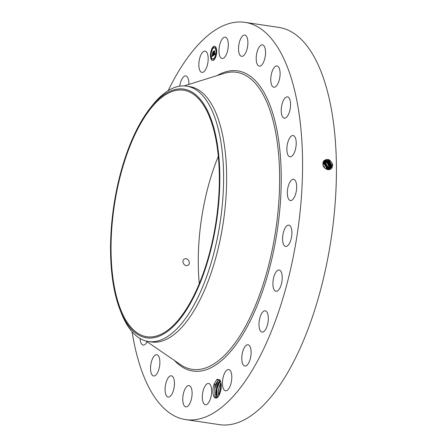 <?xml version="1.0" encoding="UTF-8"?>
<svg xmlns="http://www.w3.org/2000/svg" width="447" height="447" viewBox="0 0 447 447"><rect width="100%" height="100%" fill="white"/><g stroke="black" fill="none" stroke-linecap="round" stroke-linejoin="round"><path stroke-width="0.67" d="M168.133 90.68A200.826 82.963 98.5 0 1 245.017 22.35L278.867 27.412A200.826 82.963 98.5 0 1 326.679 263.942A200.826 82.963 98.5 0 1 219.477 424.65L185.628 419.588A200.826 82.963 98.5 0 1 132.088 331.758M245.017 22.35A200.826 82.963 98.5 0 1 292.83 258.88A200.826 82.963 98.5 0 1 185.628 419.588M323.393 161.373C327.137 157.892 330.266 158.992 332.769 164.68L332.071 167.608C329.78 172.112 322.36 168.541 322.918 163.624L323.432 161.428L322.969 162.881M220.131 380.386L219.756 379.855L216.979 379.263L214.258 383.66L214.968 385.135A8.739 3.61 98.5 0 0 214.778 385.778L214.934 396.629L215.756 397.461L217.778 397.12M219.756 379.855A9.599 3.967 98.5 0 1 220.12 380.38A9.599 3.967 98.5 0 1 221.002 389.164A9.599 3.967 98.5 0 1 217.588 397.305A9.599 3.967 98.5 0 1 215.158 397.914A9.599 3.967 98.5 0 1 214.258 383.66M221.5 58.294A10.756 4.442 98.5 0 1 219.365 46.482A10.756 4.442 98.5 0 1 225.238 37.19A10.756 4.442 98.5 0 1 225.791 37.364A10.756 4.442 98.5 0 1 227.931 49.176A10.756 4.442 98.5 0 1 222.053 58.473A10.756 4.442 98.5 0 1 221.5 58.294M246.358 36.112A10.756 4.442 98.5 0 1 247.213 48.41A10.756 4.442 98.5 0 1 241.62 56.333A10.756 4.442 98.5 0 1 240.061 55.277A10.756 4.442 98.5 0 1 239.206 42.979A10.756 4.442 98.5 0 1 244.8 35.056A10.756 4.442 98.5 0 1 246.358 36.112M264.808 47.455A10.756 4.442 98.5 0 1 264.523 59.54A10.756 4.442 98.5 0 1 259.282 66.145A10.756 4.442 98.5 0 1 256.936 63.552A10.756 4.442 98.5 0 1 257.221 51.466A10.756 4.442 98.5 0 1 262.462 44.862A10.756 4.442 98.5 0 1 264.808 47.455M279.883 70.626A10.756 4.442 98.5 0 1 278.671 81.879A10.756 4.442 98.5 0 1 273.838 87.232A10.756 4.442 98.5 0 1 270.977 82.555A10.756 4.442 98.5 0 1 272.189 71.296A10.756 4.442 98.5 0 1 277.023 65.949A10.756 4.442 98.5 0 1 279.883 70.626M290.561 104.039A10.756 4.442 98.5 0 1 284.298 118.153A10.756 4.442 98.5 0 1 281.219 110.99A10.756 4.442 98.5 0 1 287.482 96.876A10.756 4.442 98.5 0 1 290.561 104.039M296.11 145.426A10.756 4.442 98.5 0 1 289.952 156.813A10.756 4.442 98.5 0 1 286.98 146.918A10.756 4.442 98.5 0 1 293.137 135.53A10.756 4.442 98.5 0 1 296.11 145.426M296.154 191.953A10.756 4.442 98.5 0 1 290.41 200.563A10.756 4.442 98.5 0 1 287.851 187.891A10.756 4.442 98.5 0 1 293.595 179.286A10.756 4.442 98.5 0 1 296.154 191.953M290.69 240.464A10.756 4.442 98.5 0 1 285.644 246.431A10.756 4.442 98.5 0 1 283.778 231.121A10.756 4.442 98.5 0 1 288.823 225.154A10.756 4.442 98.5 0 1 290.69 240.464M280.09 287.644A10.756 4.442 98.5 0 1 275.978 291.293A10.756 4.442 98.5 0 1 272.921 284.773A10.756 4.442 98.5 0 1 275.045 273.659A10.756 4.442 98.5 0 1 279.157 270.01A10.756 4.442 98.5 0 1 282.213 276.531A10.756 4.442 98.5 0 1 280.09 287.644M265.077 330.283A10.756 4.442 98.5 0 1 262.065 332.087A10.756 4.442 98.5 0 1 258.981 324.248A10.756 4.442 98.5 0 1 262.238 312.609A10.756 4.442 98.5 0 1 265.244 310.805A10.756 4.442 98.5 0 1 268.329 318.644A10.756 4.442 98.5 0 1 265.077 330.283M246.671 365.467A10.756 4.442 98.5 0 1 244.861 366.032A10.756 4.442 98.5 0 1 241.833 356.823A10.756 4.442 98.5 0 1 246.236 345.313A10.756 4.442 98.5 0 1 248.04 344.749A10.756 4.442 98.5 0 1 251.074 353.951A10.756 4.442 98.5 0 1 246.671 365.467M226.126 390.807A10.756 4.442 98.5 0 1 225.534 390.812A10.756 4.442 98.5 0 1 222.634 380.218A10.756 4.442 98.5 0 1 228.126 369.54A10.756 4.442 98.5 0 1 228.719 369.535A10.756 4.442 98.5 0 1 231.619 380.129A10.756 4.442 98.5 0 1 226.126 390.807M204.849 404.574A10.756 4.442 98.5 0 1 202.714 392.762A10.756 4.442 98.5 0 1 208.587 383.47A10.756 4.442 98.5 0 1 209.146 383.643A10.756 4.442 98.5 0 1 211.28 395.455A10.756 4.442 98.5 0 1 205.408 404.747A10.756 4.442 98.5 0 1 204.849 404.574M184.287 405.826A10.756 4.442 98.5 0 1 183.432 393.528A10.756 4.442 98.5 0 1 189.025 385.605A10.756 4.442 98.5 0 1 190.584 386.661A10.756 4.442 98.5 0 1 191.433 398.959A10.756 4.442 98.5 0 1 185.846 406.882A10.756 4.442 98.5 0 1 184.287 405.826M165.837 394.483A10.756 4.442 98.5 0 1 166.122 382.397A10.756 4.442 98.5 0 1 171.363 375.793A10.756 4.442 98.5 0 1 173.71 378.385A10.756 4.442 98.5 0 1 173.425 390.471A10.756 4.442 98.5 0 1 168.184 397.076A10.756 4.442 98.5 0 1 165.837 394.483M150.762 371.312A10.756 4.442 98.5 0 1 151.974 360.058A10.756 4.442 98.5 0 1 156.808 354.711A10.756 4.442 98.5 0 1 159.668 359.388A10.756 4.442 98.5 0 1 158.456 370.641A10.756 4.442 98.5 0 1 153.623 375.988A10.756 4.442 98.5 0 1 150.762 371.312M147.097 341.765A10.756 4.442 98.5 0 1 143.163 345.067A10.756 4.442 98.5 0 1 140.107 338.53M179.755 86.165A10.756 4.442 98.5 0 1 183.974 76.471A10.756 4.442 98.5 0 1 185.784 75.912A10.756 4.442 98.5 0 1 188.846 84.427M204.514 51.131A10.756 4.442 98.5 0 1 205.106 51.126A10.756 4.442 98.5 0 1 208.006 61.72A10.756 4.442 98.5 0 1 202.519 72.403A10.756 4.442 98.5 0 1 201.927 72.408A10.756 4.442 98.5 0 1 199.027 61.809A10.756 4.442 98.5 0 1 204.514 51.131M210.453 55.523A7.174 2.961 98.5 0 1 214.627 46.27A7.174 2.961 98.5 0 1 216.683 51.209A7.174 2.961 98.5 0 1 212.504 60.457A7.174 2.961 98.5 0 1 210.453 55.523M329.903 168.787L331.261 167.379L331.83 165.144L329.193 160.317L324.382 160.3L323.432 161.428M210.649 55.668A7.174 2.961 -81.5 0 0 212.604 60.468M214.722 46.287A7.174 2.961 -81.5 0 0 211.537 50.047M211.364 50.578L211.615 50.019L211.364 50.578A7.174 2.961 -81.5 0 0 210.649 55.087M199.284 283.638A124.629 51.483 98.5 0 1 204.301 202.988A124.629 51.483 98.5 0 1 218.315 156.349M325.528 168.742L329.914 168.782L331.272 167.368L331.842 165.139L329.182 160.322L324.377 160.3M215.225 397.014L214.711 388.678L218.102 380.475L220.08 380.263M218.102 380.47L214.778 385.778M216.979 379.263L218.03 380.498L214.968 385.135M218.03 380.498L220.058 380.257M219.561 380.106L220.041 380.252M149.818 108.621L151.717 106.174A129.105 53.333 98.5 0 1 186.595 86.137L189.645 86.595A129.105 53.333 98.5 0 1 220.382 238.648A129.105 53.333 98.5 0 1 151.466 341.961L148.415 341.502A129.105 53.333 98.5 0 1 120.925 312.14L119.818 309.246A125.758 51.953 98.5 0 1 117.846 303.586A125.758 51.953 98.5 0 1 149.818 108.621A125.758 51.953 98.5 0 1 212.537 123.366A125.758 51.953 98.5 0 1 194.071 296.417A125.758 51.953 98.5 0 1 119.818 309.246M216.203 51.276A5.649 2.336 -81.5 0 0 214.594 47.807A5.649 2.336 -81.5 0 0 214.499 47.795M212.828 58.965A5.649 2.336 -81.5 0 0 212.923 58.982A5.649 2.336 -81.5 0 0 215.393 56.356M215.566 55.881A5.649 2.336 -81.5 0 0 216.214 51.813M213.672 59.792L213.778 59.071M210.822 55.668L211.124 55.478M211.682 59.384L211.794 58.663M213.549 47.684L213.655 46.963M211.934 50.399L211.705 50.103M216.393 51.813L216.678 51.668M215.532 48.097L215.644 47.376M117.092 189.947A124.629 51.483 98.5 0 1 183.622 90.216A124.629 51.483 98.5 0 1 213.292 236.999A124.629 51.483 98.5 0 1 146.761 336.731A124.629 51.483 98.5 0 1 117.092 189.947M187.718 265.362C191.405 264.048 188.114 257.198 184.561 258.958C180.784 260.338 184.198 267.099 187.718 265.362L188.176 265.11M184.561 258.958L184.091 259.215M329.679 168.91L330.802 167.659L331.367 165.44L328.863 160.736L324.176 160.473M186.595 86.137A129.105 53.333 98.5 0 1 216.108 121.31A129.105 53.333 98.5 0 1 217.331 238.19A129.105 53.333 98.5 0 1 148.415 341.502M216.018 51.668A5.649 2.336 -81.5 0 0 214.404 47.773A5.649 2.336 -81.5 0 0 211.113 55.065A5.649 2.336 -81.5 0 0 212.733 58.954A5.649 2.336 -81.5 0 0 216.018 51.668M213.817 59.289L213.565 59.848L213.817 59.289M210.967 55.16L210.716 55.724L210.967 55.16M211.833 58.875L211.576 59.44L211.833 58.875M213.694 47.181L213.437 47.74L213.694 47.181M216.164 51.567L216.415 51.008L216.164 51.567M215.393 56.411L215.644 55.853L215.393 56.411M215.303 47.851L215.555 47.293L215.303 47.851M323.175 165.507A3.587 3.045 -124.7 0 1 323.248 165.558A3.587 3.045 -124.7 0 1 324.919 168.256M329.674 168.916L330.791 167.664L331.356 165.451L328.858 160.747L324.17 160.479M220.315 380.738L220.181 380.816C216.08 382.956 214.504 396.416 217.644 397.422M217.292 397.148L216.896 388.823L220.321 380.755M220.259 380.794L219.756 381.162L216.264 388.89L216.918 396.679L217.505 397.322M213.599 55.344L213.772 54.355L213.945 54.802L214.258 54.657L214.079 51.226L214.7 50.796L214.543 54.221L214.934 53.539L214.549 54.439L215.013 53.45L215.219 54.232L213.644 55.35M213.515 55.193L213.722 54.266L213.554 55.199M213.878 54.562L214.163 54.484L213.912 51.098L214.605 50.617L213.984 51.126L214.208 54.534L213.878 54.562M212.046 56.456L212.264 55.411L212.509 55.83L213.001 55.545L212.99 54.165L212.917 55.445L212.347 55.534L212.884 55.389L212.873 54.243L212.454 55.037L212.442 53.796L212.984 53.914L212.794 52.159L213.459 51.696L213.459 55.478L212.046 56.456M211.979 56.221L212.18 55.272L212.018 56.227M212.342 53.724L212.386 55.02L212.342 53.724M212.867 53.746L212.604 52.003L213.392 51.455L212.683 52.025L212.901 53.802L212.588 53.942L212.901 53.752M326.371 169.111A4.816 4.09 55.3 0 0 324.081 164.401A4.816 4.09 55.3 0 0 322.913 163.775M214.079 51.226L214.61 51.019M214.258 54.657L214.437 51.466M213.822 55.227L213.884 54.92M212.794 52.159L213.37 51.925M212.984 53.914L213.163 52.45M212.671 54.132L213.18 53.942M212.638 54.461L212.638 54.076M212.99 54.165L213.001 55.545M212.822 55.668L213.146 55.607M326.696 169.206L326.751 168.474L324.528 164.094L322.924 163.3M329.428 169.027L330.327 167.949L330.897 165.748L328.534 161.16L323.98 160.669M329.422 169.033L330.316 167.955L330.886 165.753L328.528 161.171L323.974 160.669M220.924 382.576L218.387 389.365L218.628 396.053M220.919 382.543L218.359 389.359L218.611 396.076M327.053 169.279L327.187 168.173L324.963 163.792L322.963 162.909M327.008 169.273L327.137 168.212L324.913 163.825L322.957 162.948M330.082 168.323L329.171 169.128L329.847 168.245L330.422 166.049L328.204 161.59L323.796 160.875M329.847 168.245L330.411 166.055L328.199 161.602L323.79 160.881M221.231 386.778L220.287 392.337M221.231 386.672L220.259 392.432M327.36 169.324L327.595 167.893L325.371 163.507L323.019 162.579L325.399 163.49L327.629 167.871L327.383 169.329M328.897 169.212L329.947 166.351L327.874 162.021L323.628 161.104L327.869 162.032L329.936 166.362L328.891 169.212M323.097 162.25L325.824 163.194L328.048 167.58L327.5 169.709M327.522 169.692L328.064 167.569L325.835 163.183L323.097 162.239M329.473 166.658L327.545 162.462L323.472 161.356L327.528 162.468L329.461 166.664L328.908 168.826L329.473 166.658L330.417 166.625M327.975 169.396L328.523 167.262L323.203 161.926L328.523 167.262L327.964 169.407M323.326 161.635L327.204 162.92L328.986 166.971L328.31 169.324L328.998 166.96L327.21 162.909L323.332 161.63M218.918 395.589L221.03 383.118M217.13 75.582A151.751 62.692 98.5 0 1 273.888 249.616A151.751 62.692 98.5 0 1 174.531 360.528M332.786 165.105L331.842 165.139M184.108 85.908L224.109 73.397A150.17 62.038 98.5 0 1 272.346 249.18A150.17 62.038 98.5 0 1 180.566 364.657L145.968 340.994M332.127 167.692L331.272 167.368M332.311 165.407L331.367 165.44M331.836 165.714L330.897 165.748M327.573 168.446L326.751 168.474M328.048 168.145L327.187 168.173M331.361 166.016L330.422 166.049M328.517 167.837L327.629 167.871M330.886 166.318L329.947 166.351M328.992 167.536L328.064 167.569M329.942 166.927L328.998 166.96M329.467 167.234L328.523 167.262"/></g></svg>
